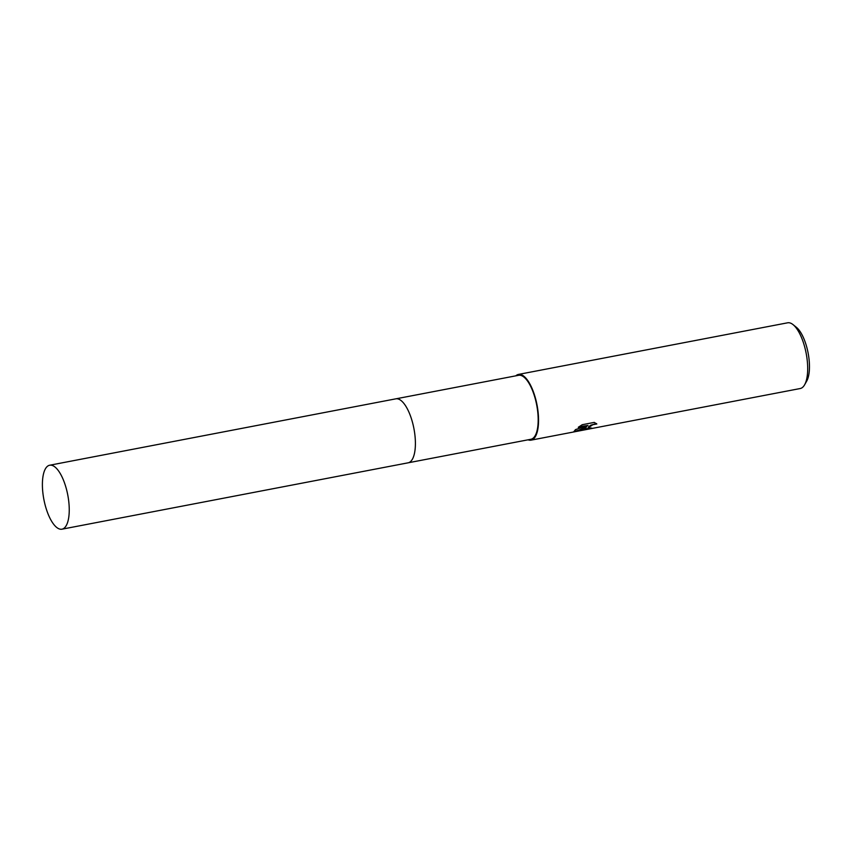 <?xml version="1.0" encoding="UTF-8"?>
<svg xmlns="http://www.w3.org/2000/svg" width="852" height="852" viewBox="0 0 852 852"><rect width="100%" height="100%" fill="white"/><g stroke="black" fill="none" stroke-linecap="round" stroke-linejoin="round"><path stroke-width="1.28" d="M412.954 458.099A32.568 12.152 -100.9 0 0 413.912 428.535A32.568 12.152 -100.9 0 0 402.08 401.43M411.186 460.921A32.568 12.152 -100.9 0 0 413.763 427.789A32.568 12.152 -100.9 0 0 398.779 399.183M408.31 462.774L530.892 439.27A32.568 12.152 -100.9 0 0 533.959 437.385A32.568 12.152 -100.9 0 0 535.716 400.536A32.568 12.152 -100.9 0 0 518.623 375.295L396.042 398.8M585.036 428.46L586.708 426.671L583.588 428.737L573.95 431.613L575.494 429.61L588.018 425.425L578.274 427.299L582.236 424.711L594.259 422.4L596.826 423.998L592.822 424.69L588.263 427.842L591.725 428.098A33.462 12.482 79.1 0 1 590.489 428.705L584.877 429.057L585.036 428.46M576.271 431.474L800.198 388.533A33.462 12.482 -100.9 0 0 803.351 386.595A33.462 12.482 -100.9 0 0 804.597 384.816A33.462 12.482 -100.9 0 0 806.162 353.324A33.462 12.482 -100.9 0 0 793.063 324.633A33.462 12.482 -100.9 0 0 787.599 322.812L518.453 374.422A33.462 12.482 -100.9 0 0 515.811 375.838M528.08 439.813A33.462 12.482 -100.9 0 0 531.062 440.143A33.462 12.482 -100.9 0 0 534.215 438.205A33.462 12.482 -100.9 0 0 536.014 400.355A33.462 12.482 -100.9 0 0 518.453 374.422M804.597 384.816L806.706 381.089A29.895 11.151 -100.9 0 0 808.101 352.952A29.895 11.151 -100.9 0 0 796.396 327.317L793.063 324.633M575.718 431.57L586.708 426.671M584.877 428.822L589.85 428.386M588.253 428.087L588.359 427.033L590.83 425.148L596.432 423.561M579.094 426.692L588.018 425.425M573.992 431.336L576.24 431.027M46.061 508.271A32.568 12.152 -100.9 0 0 61.951 529.188A32.568 12.152 -100.9 0 0 65.583 486.141A32.568 12.152 -100.9 0 0 49.693 465.224A32.568 12.152 -100.9 0 0 46.061 508.271M61.951 529.188L408.108 462.817A32.578 12.152 -100.9 0 0 411.74 419.759A32.578 12.152 -100.9 0 0 395.839 398.832L49.693 465.224M531.062 440.143L575.228 431.676"/></g></svg>
